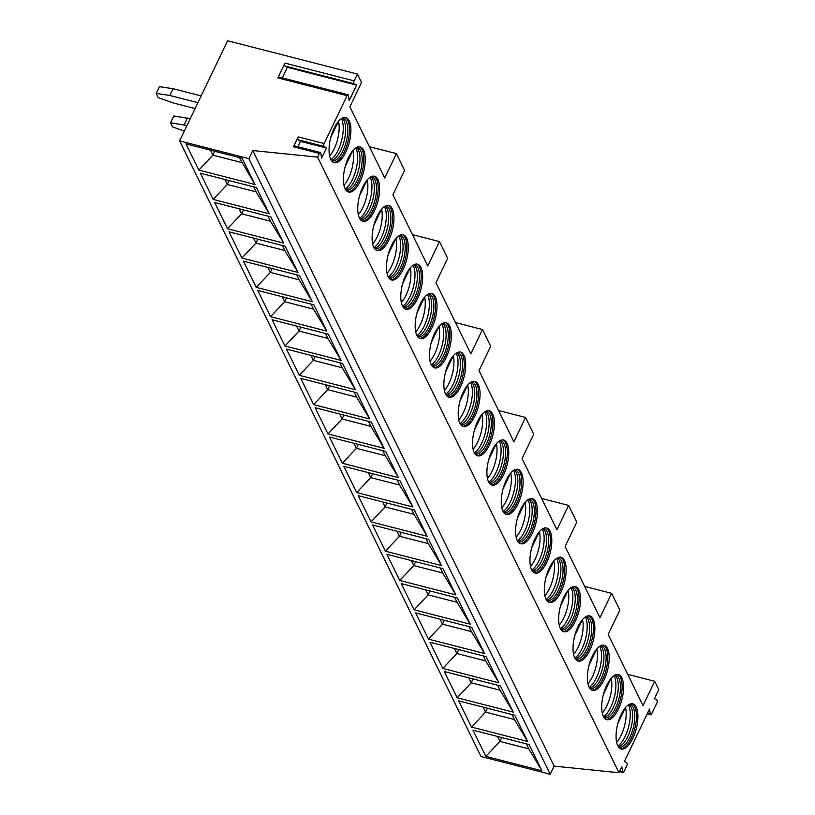 <?xml version="1.0" encoding="UTF-8"?>
<svg xmlns="http://www.w3.org/2000/svg" width="815" height="815" viewBox="0 0 815 815"><rect width="100%" height="100%" fill="white"/><g stroke="black" fill="none" stroke-linecap="round" stroke-linejoin="round"><path stroke-width="1.22" d="M179.616 140.893L480.982 756.483L550.227 774.25L554.118 766.131L618.993 772.742L621.845 766.793L622.64 771.785A1.956 0.805 104.4 0 0 623.047 772.437A1.956 0.805 104.4 0 0 624.025 771.54L626.766 765.835A1.956 0.805 104.4 0 0 626.857 762.983L624.433 761.373L649.555 708.938L650.238 714.113A1.956 0.805 104.4 0 0 650.645 714.826A1.956 0.805 104.4 0 0 651.633 713.93L656.859 703.009A1.956 0.805 104.4 0 0 656.931 700.136L654.425 698.791L658.795 689.653L654.7 681.279L643.025 705.637L608.173 634.447L619.848 610.089L611.647 593.34L599.972 617.699L565.121 546.508L576.796 522.15L568.595 505.402L556.92 529.76L522.069 458.56L533.743 434.201L525.543 417.453L513.878 441.812L479.026 370.621L490.691 346.263L482.49 329.515L470.826 353.873L435.974 282.683L447.639 258.324L439.438 241.576L427.773 265.935L392.922 194.744L404.586 170.376L396.385 153.628L384.721 177.986L349.869 106.796L361.534 82.437L357.439 74.063L227.599 40.75L179.616 140.893L248.87 158.66L252.752 150.541L317.626 157.152L319.419 153.424A1.956 0.805 104.4 0 1 320.397 152.527A1.956 0.805 104.4 0 1 320.804 153.179L321.599 158.171L326.469 148.024L324.034 146.425L298.066 139.762A1.956 0.805 104.4 0 1 298.168 136.9L293.451 146.761L319.419 153.424M618.993 772.742L317.626 157.152M298.168 136.9L324.136 143.562A1.956 0.805 104.4 0 0 324.034 146.425M324.136 143.562L347.088 95.671A1.956 0.805 104.4 0 1 348.066 94.774A1.956 0.805 104.4 0 1 348.484 95.487L349.156 100.663L356.613 85.096L354.097 83.751L284.853 65.984A1.956 0.805 -75.6 0 1 284.924 63.112L354.168 80.879A1.956 0.805 104.4 0 0 354.097 83.751M354.168 80.879L357.439 74.063M363.561 150.174A23.289 9.576 -75.6 0 1 362.074 176.804A23.289 9.576 -75.6 0 1 348.535 192.014A23.289 9.576 -75.6 0 1 345.091 188.744A23.289 9.576 -75.6 0 1 346.569 162.114A23.289 9.576 -75.6 0 1 360.108 146.904A23.289 9.576 -75.6 0 1 363.561 150.174M377.916 179.483A23.289 9.576 -75.6 0 1 376.428 206.114A23.289 9.576 -75.6 0 1 362.889 221.323A23.289 9.576 -75.6 0 1 359.435 218.053A23.289 9.576 -75.6 0 1 360.923 191.433A23.289 9.576 -75.6 0 1 374.462 176.223A23.289 9.576 -75.6 0 1 377.916 179.483M392.27 208.803A23.289 9.576 -75.6 0 1 390.782 235.423A23.289 9.576 -75.6 0 1 377.243 250.643A23.289 9.576 -75.6 0 1 373.79 247.373A23.289 9.576 -75.6 0 1 375.277 220.743A23.289 9.576 -75.6 0 1 388.816 205.533A23.289 9.576 -75.6 0 1 392.27 208.803M406.614 238.112A23.289 9.576 -75.6 0 1 405.126 264.743A23.289 9.576 -75.6 0 1 391.587 279.953A23.289 9.576 -75.6 0 1 388.134 276.682A23.289 9.576 -75.6 0 1 389.621 250.062A23.289 9.576 -75.6 0 1 403.16 234.842A23.289 9.576 -75.6 0 1 406.614 238.112M420.968 267.432A23.289 9.576 -75.6 0 1 419.481 294.052A23.289 9.576 -75.6 0 1 405.941 309.262A23.289 9.576 -75.6 0 1 402.488 306.002A23.289 9.576 -75.6 0 1 403.975 279.372A23.289 9.576 -75.6 0 1 417.514 264.162A23.289 9.576 -75.6 0 1 420.968 267.432M435.322 296.741A23.289 9.576 -75.6 0 1 433.835 323.372A23.289 9.576 -75.6 0 1 420.296 338.582A23.289 9.576 -75.6 0 1 416.842 335.311A23.289 9.576 -75.6 0 1 418.329 308.681A23.289 9.576 -75.6 0 1 431.869 293.471A23.289 9.576 -75.6 0 1 435.322 296.741M449.666 326.061A23.289 9.576 -75.6 0 1 448.179 352.681A23.289 9.576 -75.6 0 1 434.639 367.891A23.289 9.576 -75.6 0 1 431.186 364.621A23.289 9.576 -75.6 0 1 432.673 338.001A23.289 9.576 -75.6 0 1 446.213 322.791A23.289 9.576 -75.6 0 1 449.666 326.061M464.02 355.371A23.289 9.576 -75.6 0 1 462.533 382.001A23.289 9.576 -75.6 0 1 448.994 397.211A23.289 9.576 -75.6 0 1 445.54 393.94A23.289 9.576 -75.6 0 1 447.028 367.31A23.289 9.576 -75.6 0 1 460.567 352.1A23.289 9.576 -75.6 0 1 464.02 355.371M478.364 384.69A23.289 9.576 -75.6 0 1 476.887 411.31A23.289 9.576 -75.6 0 1 463.348 426.52A23.289 9.576 -75.6 0 1 459.894 423.25A23.289 9.576 -75.6 0 1 461.372 396.63A23.289 9.576 -75.6 0 1 474.921 381.42A23.289 9.576 -75.6 0 1 478.364 384.69M492.718 414A23.289 9.576 -75.6 0 1 491.231 440.63A23.289 9.576 -75.6 0 1 477.692 455.84A23.289 9.576 -75.6 0 1 474.238 452.57A23.289 9.576 -75.6 0 1 475.726 425.939A23.289 9.576 -75.6 0 1 489.265 410.729A23.289 9.576 -75.6 0 1 492.718 414M507.073 443.309A23.289 9.576 -75.6 0 1 505.585 469.939A23.289 9.576 -75.6 0 1 492.046 485.149A23.289 9.576 -75.6 0 1 488.593 481.879A23.289 9.576 -75.6 0 1 490.08 455.259A23.289 9.576 -75.6 0 1 503.619 440.049A23.289 9.576 -75.6 0 1 507.073 443.309M521.417 472.629A23.289 9.576 -75.6 0 1 519.939 499.249A23.289 9.576 -75.6 0 1 506.39 514.469A23.289 9.576 -75.6 0 1 502.947 511.199A23.289 9.576 -75.6 0 1 504.424 484.568A23.289 9.576 -75.6 0 1 517.963 469.359A23.289 9.576 -75.6 0 1 521.417 472.629M535.771 501.938A23.289 9.576 -75.6 0 1 534.283 528.568A23.289 9.576 -75.6 0 1 520.744 543.778A23.289 9.576 -75.6 0 1 517.291 540.508A23.289 9.576 -75.6 0 1 518.778 513.888A23.289 9.576 -75.6 0 1 532.317 498.668A23.289 9.576 -75.6 0 1 535.771 501.938M550.125 531.258A23.289 9.576 -75.6 0 1 548.638 557.878A23.289 9.576 -75.6 0 1 535.098 573.088A23.289 9.576 -75.6 0 1 531.645 569.828A23.289 9.576 -75.6 0 1 533.132 543.198A23.289 9.576 -75.6 0 1 546.671 527.988A23.289 9.576 -75.6 0 1 550.125 531.258M564.469 560.567A23.289 9.576 -75.6 0 1 562.982 587.197A23.289 9.576 -75.6 0 1 549.442 602.407A23.289 9.576 -75.6 0 1 545.989 599.137A23.289 9.576 -75.6 0 1 547.476 572.507A23.289 9.576 -75.6 0 1 561.015 557.297A23.289 9.576 -75.6 0 1 564.469 560.567M578.823 589.887A23.289 9.576 -75.6 0 1 577.336 616.507A23.289 9.576 -75.6 0 1 563.797 631.717A23.289 9.576 -75.6 0 1 560.343 628.447A23.289 9.576 -75.6 0 1 561.83 601.827A23.289 9.576 -75.6 0 1 575.37 586.617A23.289 9.576 -75.6 0 1 578.823 589.887M593.177 619.196A23.289 9.576 -75.6 0 1 591.69 645.826A23.289 9.576 -75.6 0 1 578.151 661.036A23.289 9.576 -75.6 0 1 574.697 657.766A23.289 9.576 -75.6 0 1 576.185 631.136A23.289 9.576 -75.6 0 1 589.724 615.926A23.289 9.576 -75.6 0 1 593.177 619.196M607.521 648.506A23.289 9.576 -75.6 0 1 606.034 675.136A23.289 9.576 -75.6 0 1 592.495 690.346A23.289 9.576 -75.6 0 1 589.041 687.076A23.289 9.576 -75.6 0 1 590.529 660.456A23.289 9.576 -75.6 0 1 604.068 645.246A23.289 9.576 -75.6 0 1 607.521 648.506M621.876 677.825A23.289 9.576 -75.6 0 1 620.388 704.445A23.289 9.576 -75.6 0 1 606.849 719.665A23.289 9.576 -75.6 0 1 603.395 716.395A23.289 9.576 -75.6 0 1 604.883 689.765A23.289 9.576 -75.6 0 1 618.422 674.555A23.289 9.576 -75.6 0 1 621.876 677.825M636.22 707.135A23.289 9.576 -75.6 0 1 634.742 733.765A23.289 9.576 -75.6 0 1 621.203 748.975A23.289 9.576 -75.6 0 1 617.75 745.705A23.289 9.576 -75.6 0 1 619.227 719.085A23.289 9.576 -75.6 0 1 632.776 703.865A23.289 9.576 -75.6 0 1 636.22 707.135M349.217 120.865A23.289 9.576 -75.6 0 1 347.73 147.484A23.289 9.576 -75.6 0 1 334.191 162.694A23.289 9.576 -75.6 0 1 330.737 159.424A23.289 9.576 -75.6 0 1 332.225 132.804A23.289 9.576 -75.6 0 1 345.764 117.594A23.289 9.576 -75.6 0 1 349.217 120.865M345.02 117.472A23.289 9.576 104.4 0 1 347.771 120.488A23.289 9.576 -75.6 0 1 346.579 146.272A23.289 9.576 -75.6 0 1 333.488 162.44M331.491 160.708A22.056 9.067 -75.6 0 0 331.97 160.861A22.056 9.067 -75.6 0 0 344.796 146.456A22.056 9.067 -75.6 0 0 346.202 121.231A22.056 9.067 104.4 0 0 342.932 118.134A22.056 9.067 104.4 0 0 342.443 118.043M342.106 118.206A22.056 9.067 104.4 0 1 342.137 118.236A22.056 9.067 104.4 0 1 344.042 120.671A22.056 9.067 -75.6 0 1 343.207 144.194A22.056 9.067 -75.6 0 1 331.318 160.392A22.056 9.067 -75.6 0 1 331.277 160.392M330.87 159.699A23.289 9.576 -75.6 0 0 341.516 140.822A23.289 9.576 -75.6 0 0 341.556 118.898A23.289 9.576 104.4 0 0 341.414 118.623M329.606 156.032A22.871 9.403 104.4 0 0 334.17 148.911A22.871 9.403 104.4 0 0 338.541 121.231M330.839 137.256L338.48 121.303M359.374 146.792A23.289 9.576 104.4 0 1 362.125 149.807A23.289 9.576 -75.6 0 1 360.933 175.592A23.289 9.576 -75.6 0 1 347.832 191.759M345.845 190.017A22.056 9.067 -75.6 0 0 346.314 190.18A22.056 9.067 -75.6 0 0 359.15 175.765A22.056 9.067 -75.6 0 0 360.556 150.541A22.056 9.067 104.4 0 0 357.286 147.444A22.056 9.067 104.4 0 0 356.787 147.352M356.45 147.525A22.056 9.067 104.4 0 1 356.491 147.546A22.056 9.067 104.4 0 1 358.386 149.991A22.056 9.067 -75.6 0 1 357.561 173.513A22.056 9.067 -75.6 0 1 345.672 189.701A22.056 9.067 -75.6 0 1 345.631 189.712M345.224 189.019A23.289 9.576 -75.6 0 0 355.87 170.131A23.289 9.576 -75.6 0 0 355.9 148.208A23.289 9.576 104.4 0 0 355.768 147.933M343.961 185.341A22.871 9.403 104.4 0 0 348.525 178.22A22.871 9.403 104.4 0 0 352.885 150.541M345.183 166.566L352.824 150.622M373.728 176.101A23.289 9.576 104.4 0 1 376.469 179.117A23.289 9.576 -75.6 0 1 375.277 204.901A23.289 9.576 -75.6 0 1 362.186 221.069M360.189 219.337A22.056 9.067 -75.6 0 0 360.668 219.49A22.056 9.067 -75.6 0 0 373.494 205.085A22.056 9.067 -75.6 0 0 374.9 179.86A22.056 9.067 104.4 0 0 371.63 176.753A22.056 9.067 104.4 0 0 371.141 176.661M370.835 176.865A22.056 9.067 104.4 0 0 370.805 176.835A22.056 9.067 104.4 0 1 372.74 179.3A22.056 9.067 -75.6 0 1 371.905 202.823A22.056 9.067 -75.6 0 1 360.026 219.011A22.056 9.067 -75.6 0 1 359.975 219.021M359.578 218.328A23.289 9.576 -75.6 0 0 370.224 199.451A23.289 9.576 -75.6 0 0 370.255 177.527A23.289 9.576 104.4 0 0 370.112 177.252M358.315 214.661A22.871 9.403 104.4 0 0 362.879 207.54A22.871 9.403 104.4 0 0 367.239 179.86M359.537 195.875L367.178 179.932M388.072 205.421A23.289 9.576 104.4 0 1 390.823 208.436A23.289 9.576 -75.6 0 1 389.631 234.221A23.289 9.576 -75.6 0 1 376.54 250.388M374.543 248.646A22.056 9.067 -75.6 0 0 375.022 248.809A22.056 9.067 -75.6 0 0 387.848 234.394A22.056 9.067 -75.6 0 0 389.254 209.17A22.056 9.067 104.4 0 0 385.984 206.073A22.056 9.067 104.4 0 0 385.495 205.981M385.149 206.154A22.056 9.067 104.4 0 1 385.189 206.175A22.056 9.067 104.4 0 1 387.094 208.609A22.056 9.067 -75.6 0 1 386.259 232.143A22.056 9.067 -75.6 0 1 374.37 248.331A22.056 9.067 -75.6 0 1 374.329 248.331M373.922 247.638A23.289 9.576 -75.6 0 0 384.568 228.76A23.289 9.576 -75.6 0 0 384.609 206.837A23.289 9.576 104.4 0 0 384.466 206.562M372.659 243.97A22.871 9.403 104.4 0 0 377.223 236.849A22.871 9.403 104.4 0 0 381.593 209.17M373.881 225.195L381.532 209.241M402.427 234.73A23.289 9.576 104.4 0 1 405.177 237.746A23.289 9.576 -75.6 0 1 403.985 263.53A23.289 9.576 -75.6 0 1 390.884 279.698M388.898 277.966A22.056 9.067 -75.6 0 0 389.366 278.119A22.056 9.067 -75.6 0 0 402.203 263.703A22.056 9.067 -75.6 0 0 403.608 238.479A22.056 9.067 104.4 0 0 400.338 235.382A22.056 9.067 104.4 0 0 399.839 235.291M399.503 235.464A22.056 9.067 104.4 0 1 399.544 235.494A22.056 9.067 104.4 0 1 401.438 237.929A22.056 9.067 -75.6 0 1 400.613 261.452A22.056 9.067 -75.6 0 1 388.724 277.64A22.056 9.067 -75.6 0 1 388.684 277.65M388.276 276.957A23.289 9.576 -75.6 0 0 398.922 258.08A23.289 9.576 -75.6 0 0 398.953 236.146A23.289 9.576 104.4 0 0 398.82 235.881M387.013 273.29A22.871 9.403 104.4 0 0 391.577 266.169A22.871 9.403 104.4 0 0 395.937 238.489M388.235 254.504L395.876 238.561M416.771 264.04A23.289 9.576 104.4 0 1 419.521 267.055A23.289 9.576 -75.6 0 1 418.329 292.84A23.289 9.576 -75.6 0 1 405.238 309.017M403.242 307.275A22.056 9.067 -75.6 0 0 403.72 307.428A22.056 9.067 -75.6 0 0 416.547 293.023A22.056 9.067 -75.6 0 0 417.952 267.799A22.056 9.067 104.4 0 0 414.682 264.702A22.056 9.067 104.4 0 0 414.193 264.61M413.857 264.783A22.056 9.067 104.4 0 1 413.888 264.804A22.056 9.067 104.4 0 1 415.793 267.238A22.056 9.067 -75.6 0 1 414.957 290.772A22.056 9.067 -75.6 0 1 403.079 306.96A22.056 9.067 -75.6 0 1 403.028 306.96M402.63 306.267A23.289 9.576 -75.6 0 0 413.276 287.389A23.289 9.576 -75.6 0 0 413.307 265.466A23.289 9.576 104.4 0 0 413.164 265.191M401.367 302.599A22.871 9.403 104.4 0 0 405.931 295.478A22.871 9.403 104.4 0 0 410.291 267.799M402.59 283.824L410.23 267.87M431.125 293.359A23.289 9.576 104.4 0 1 433.875 296.375A23.289 9.576 -75.6 0 1 432.684 322.159A23.289 9.576 -75.6 0 1 419.593 338.327M417.596 336.585A22.056 9.067 -75.6 0 0 418.075 336.748A22.056 9.067 -75.6 0 0 430.901 322.332A22.056 9.067 -75.6 0 0 432.307 297.108A22.056 9.067 104.4 0 0 429.036 294.011A22.056 9.067 104.4 0 0 428.547 293.92M428.201 294.093A22.056 9.067 104.4 0 1 428.242 294.123A22.056 9.067 104.4 0 1 430.147 296.558A22.056 9.067 -75.6 0 1 429.311 320.081A22.056 9.067 -75.6 0 1 417.423 336.269A22.056 9.067 -75.6 0 1 417.382 336.279M416.974 335.586A23.289 9.576 -75.6 0 0 427.62 316.709A23.289 9.576 -75.6 0 0 427.651 294.775A23.289 9.576 104.4 0 0 427.518 294.5M415.711 331.919A22.871 9.403 104.4 0 0 420.275 324.788A22.871 9.403 104.4 0 0 424.646 297.108M416.934 313.133L424.574 297.19M445.479 322.669A23.289 9.576 104.4 0 1 448.23 325.684A23.289 9.576 -75.6 0 1 447.038 351.469A23.289 9.576 -75.6 0 1 433.937 367.647M431.95 365.904A22.056 9.067 -75.6 0 0 432.419 366.057A22.056 9.067 -75.6 0 0 445.245 351.652A22.056 9.067 -75.6 0 0 446.661 326.428A22.056 9.067 104.4 0 0 443.391 323.331A22.056 9.067 104.4 0 0 442.891 323.239M442.555 323.412A22.056 9.067 104.4 0 1 442.586 323.433A22.056 9.067 104.4 0 1 444.491 325.868A22.056 9.067 -75.6 0 1 443.666 349.39A22.056 9.067 -75.6 0 1 431.777 365.589A22.056 9.067 -75.6 0 1 431.736 365.589M431.329 364.896A23.289 9.576 -75.6 0 0 441.974 346.018A23.289 9.576 -75.6 0 0 442.005 324.095A23.289 9.576 104.4 0 0 441.873 323.82M430.065 361.228A22.871 9.403 104.4 0 0 434.629 354.107A22.871 9.403 104.4 0 0 438.99 326.428M431.288 342.453L438.928 326.499M459.823 351.988A23.289 9.576 104.4 0 1 462.574 355.004A23.289 9.576 -75.6 0 1 461.382 380.788A23.289 9.576 -75.6 0 1 448.291 396.956M446.294 395.214A22.056 9.067 -75.6 0 0 446.773 395.377A22.056 9.067 -75.6 0 0 459.599 380.962A22.056 9.067 -75.6 0 0 461.005 355.737A22.056 9.067 104.4 0 0 457.735 352.64A22.056 9.067 104.4 0 0 457.246 352.549M456.909 352.722A22.056 9.067 104.4 0 1 456.94 352.742A22.056 9.067 104.4 0 1 458.845 355.187A22.056 9.067 -75.6 0 1 458.01 378.71A22.056 9.067 -75.6 0 1 446.121 394.898A22.056 9.067 -75.6 0 1 446.08 394.908M445.683 394.216A23.289 9.576 -75.6 0 0 456.329 375.328A23.289 9.576 -75.6 0 0 456.359 353.404A23.289 9.576 104.4 0 0 456.217 353.129M444.409 390.538A22.871 9.403 104.4 0 0 448.973 383.417A22.871 9.403 104.4 0 0 453.344 355.737M445.642 371.762L453.283 355.819M474.177 381.298A23.289 9.576 104.4 0 1 476.928 384.313A23.289 9.576 -75.6 0 1 475.736 410.098A23.289 9.576 -75.6 0 1 462.635 426.265M460.648 424.534A22.056 9.067 -75.6 0 0 461.127 424.686A22.056 9.067 -75.6 0 0 473.953 410.281A22.056 9.067 -75.6 0 0 475.359 385.057A22.056 9.067 104.4 0 0 472.089 381.96A22.056 9.067 104.4 0 0 471.6 381.868M471.253 382.031A22.056 9.067 104.4 0 1 471.294 382.062A22.056 9.067 104.4 0 1 473.189 384.497A22.056 9.067 -75.6 0 1 472.364 408.02A22.056 9.067 -75.6 0 1 460.475 424.218A22.056 9.067 -75.6 0 1 460.434 424.218M460.027 423.525A23.289 9.576 -75.6 0 0 470.673 404.647A23.289 9.576 -75.6 0 0 470.703 382.724A23.289 9.576 104.4 0 0 470.571 382.449M458.764 419.857A22.871 9.403 104.4 0 0 463.328 412.736A22.871 9.403 104.4 0 0 467.698 385.057M459.986 401.082L467.627 385.128M488.531 410.617A23.289 9.576 104.4 0 1 491.272 413.633A23.289 9.576 -75.6 0 1 490.08 439.417A23.289 9.576 -75.6 0 1 476.989 455.585M475.002 453.843A22.056 9.067 -75.6 0 0 475.471 454.006A22.056 9.067 -75.6 0 0 488.297 439.591A22.056 9.067 -75.6 0 0 489.713 414.366A22.056 9.067 104.4 0 0 486.433 411.269A22.056 9.067 104.4 0 0 485.944 411.178M485.608 411.351A22.056 9.067 104.4 0 1 485.638 411.371A22.056 9.067 104.4 0 1 487.543 413.816A22.056 9.067 -75.6 0 1 486.718 437.339A22.056 9.067 -75.6 0 1 474.829 453.527A22.056 9.067 -75.6 0 1 474.788 453.527M474.381 452.845A23.289 9.576 -75.6 0 0 485.027 433.957A23.289 9.576 -75.6 0 0 485.057 412.033A23.289 9.576 104.4 0 0 484.915 411.758M473.118 449.167A22.871 9.403 104.4 0 0 477.682 442.046A22.871 9.403 104.4 0 0 482.042 414.366M474.34 430.391L481.981 414.438M502.875 439.927A23.289 9.576 104.4 0 1 505.626 442.942A23.289 9.576 -75.6 0 1 504.434 468.727A23.289 9.576 -75.6 0 1 491.343 484.894M489.346 483.163A22.056 9.067 -75.6 0 0 489.825 483.315A22.056 9.067 -75.6 0 0 502.651 468.9A22.056 9.067 -75.6 0 0 504.057 443.676A22.056 9.067 104.4 0 0 500.787 440.579A22.056 9.067 104.4 0 0 500.298 440.487M499.962 440.66A22.056 9.067 104.4 0 1 499.992 440.691A22.056 9.067 104.4 0 1 501.897 443.126A22.056 9.067 -75.6 0 1 501.062 466.649A22.056 9.067 -75.6 0 1 489.173 482.837A22.056 9.067 -75.6 0 1 489.132 482.847M488.725 482.154A23.289 9.576 -75.6 0 0 499.371 463.277A23.289 9.576 -75.6 0 0 499.412 441.343A23.289 9.576 104.4 0 0 499.269 441.078M487.462 478.487A22.871 9.403 104.4 0 0 492.026 471.365A22.871 9.403 104.4 0 0 496.396 443.686M488.694 459.701L496.335 443.757M517.23 469.236A23.289 9.576 104.4 0 1 519.98 472.262A23.289 9.576 -75.6 0 1 518.788 498.047A23.289 9.576 -75.6 0 1 505.687 514.214M503.701 512.472A22.056 9.067 -75.6 0 0 504.179 512.625A22.056 9.067 -75.6 0 0 517.005 498.22A22.056 9.067 -75.6 0 0 518.411 472.995A22.056 9.067 104.4 0 0 515.141 469.898A22.056 9.067 104.4 0 0 514.642 469.807M514.306 469.98A22.056 9.067 104.4 0 1 514.346 470A22.056 9.067 104.4 0 1 516.241 472.435A22.056 9.067 -75.6 0 1 515.416 495.968A22.056 9.067 -75.6 0 1 503.527 512.156A22.056 9.067 -75.6 0 1 503.487 512.156M503.079 511.463A23.289 9.576 -75.6 0 0 513.725 492.586A23.289 9.576 -75.6 0 0 513.756 470.663A23.289 9.576 104.4 0 0 513.623 470.387M501.816 507.796A22.871 9.403 104.4 0 0 506.38 500.675A22.871 9.403 104.4 0 0 510.75 472.995M503.038 489.02L510.679 473.067M531.584 498.556A23.289 9.576 104.4 0 1 534.324 501.571A23.289 9.576 -75.6 0 1 533.132 527.356A23.289 9.576 -75.6 0 1 520.041 543.524M518.045 541.792A22.056 9.067 -75.6 0 0 518.523 541.944A22.056 9.067 -75.6 0 0 531.349 527.529A22.056 9.067 -75.6 0 0 532.755 502.305A22.056 9.067 104.4 0 0 529.485 499.208A22.056 9.067 104.4 0 0 528.996 499.116M528.66 499.289A22.056 9.067 104.4 0 1 528.691 499.32A22.056 9.067 104.4 0 1 530.596 501.755A22.056 9.067 -75.6 0 1 529.76 525.278A22.056 9.067 -75.6 0 1 517.882 541.466A22.056 9.067 -75.6 0 1 517.831 541.476M517.433 540.783A23.289 9.576 -75.6 0 0 528.079 521.906A23.289 9.576 -75.6 0 0 528.11 499.972A23.289 9.576 104.4 0 0 527.967 499.707M516.17 537.116A22.871 9.403 104.4 0 0 520.734 529.984A22.871 9.403 104.4 0 0 525.094 502.315M517.393 518.33L525.033 502.386M545.928 527.865A23.289 9.576 104.4 0 1 548.678 530.881A23.289 9.576 -75.6 0 1 547.486 556.665A23.289 9.576 -75.6 0 1 534.395 572.843M532.399 571.101A22.056 9.067 -75.6 0 0 532.878 571.254A22.056 9.067 -75.6 0 0 545.704 556.849A22.056 9.067 -75.6 0 0 547.11 531.625A22.056 9.067 104.4 0 0 543.839 528.528A22.056 9.067 104.4 0 0 543.35 528.436M543.014 528.609A22.056 9.067 104.4 0 1 543.045 528.629A22.056 9.067 104.4 0 1 544.95 531.064A22.056 9.067 -75.6 0 1 544.114 554.597A22.056 9.067 -75.6 0 1 532.226 570.785A22.056 9.067 -75.6 0 1 532.185 570.785M531.777 570.093A23.289 9.576 -75.6 0 0 542.423 551.215A23.289 9.576 -75.6 0 0 542.464 529.292A23.289 9.576 104.4 0 0 542.321 529.016M530.514 566.425A22.871 9.403 104.4 0 0 535.078 559.304A22.871 9.403 104.4 0 0 539.448 531.625M531.747 547.649L539.387 531.696M560.282 557.185A23.289 9.576 104.4 0 1 563.033 560.2A23.289 9.576 -75.6 0 1 561.841 585.985A23.289 9.576 -75.6 0 1 548.74 602.153M546.753 600.411A22.056 9.067 -75.6 0 0 547.222 600.573A22.056 9.067 -75.6 0 0 560.058 586.158A22.056 9.067 -75.6 0 0 561.464 560.934A22.056 9.067 104.4 0 0 558.193 557.837A22.056 9.067 104.4 0 0 557.694 557.745M557.358 557.918A22.056 9.067 104.4 0 1 557.399 557.939A22.056 9.067 104.4 0 1 559.294 560.384A22.056 9.067 -75.6 0 1 558.469 583.907A22.056 9.067 -75.6 0 1 546.58 600.095A22.056 9.067 -75.6 0 1 546.539 600.105M546.132 599.412A23.289 9.576 -75.6 0 0 556.777 580.525A23.289 9.576 -75.6 0 0 556.808 558.601A23.289 9.576 104.4 0 0 556.676 558.326M544.868 595.745A22.871 9.403 104.4 0 0 549.432 588.613A22.871 9.403 104.4 0 0 553.793 560.934M546.091 576.959L553.731 561.015M574.626 586.494A23.289 9.576 104.4 0 1 577.377 589.51A23.289 9.576 -75.6 0 1 576.185 615.294A23.289 9.576 -75.6 0 1 563.094 631.462M561.097 629.73A22.056 9.067 -75.6 0 0 561.576 629.883A22.056 9.067 -75.6 0 0 574.402 615.478A22.056 9.067 -75.6 0 0 575.808 590.254A22.056 9.067 104.4 0 0 572.538 587.157A22.056 9.067 104.4 0 0 572.048 587.065M571.712 587.228A22.056 9.067 104.4 0 1 571.743 587.258A22.056 9.067 104.4 0 1 573.648 589.693A22.056 9.067 -75.6 0 1 572.813 613.216A22.056 9.067 -75.6 0 1 560.934 629.414A22.056 9.067 -75.6 0 1 560.883 629.414M560.486 628.722A23.289 9.576 -75.6 0 0 571.132 609.844A23.289 9.576 -75.6 0 0 571.162 587.921A23.289 9.576 104.4 0 0 571.02 587.646M559.222 625.054A22.871 9.403 104.4 0 0 563.786 617.933A22.871 9.403 104.4 0 0 568.147 590.254M560.445 606.279L568.086 590.325M588.98 615.814A23.289 9.576 104.4 0 1 591.731 618.83A23.289 9.576 -75.6 0 1 590.539 644.614A23.289 9.576 -75.6 0 1 577.448 660.782M575.451 659.04A22.056 9.067 -75.6 0 0 575.93 659.203A22.056 9.067 -75.6 0 0 588.756 644.787A22.056 9.067 -75.6 0 0 590.162 619.563A22.056 9.067 104.4 0 0 586.892 616.466A22.056 9.067 104.4 0 0 586.403 616.374M586.056 616.548A22.056 9.067 104.4 0 1 586.097 616.568A22.056 9.067 104.4 0 1 588.002 619.013A22.056 9.067 -75.6 0 1 587.167 642.536A22.056 9.067 -75.6 0 1 575.278 658.724A22.056 9.067 -75.6 0 1 575.237 658.734M574.83 658.041A23.289 9.576 -75.6 0 0 585.476 639.154A23.289 9.576 -75.6 0 0 585.516 617.23A23.289 9.576 104.4 0 0 585.374 616.955M573.566 654.364A22.871 9.403 104.4 0 0 578.13 647.242A22.871 9.403 104.4 0 0 582.501 619.563M574.789 635.588L582.43 619.644M603.334 645.123A23.289 9.576 104.4 0 1 606.085 648.139A23.289 9.576 -75.6 0 1 604.893 673.923A23.289 9.576 -75.6 0 1 591.792 690.091M589.805 688.359A22.056 9.067 -75.6 0 0 590.274 688.512A22.056 9.067 -75.6 0 0 603.1 674.107A22.056 9.067 -75.6 0 0 604.516 648.883A22.056 9.067 104.4 0 0 601.246 645.786A22.056 9.067 104.4 0 0 600.747 645.684M600.411 645.857A22.056 9.067 104.4 0 1 600.441 645.888A22.056 9.067 104.4 0 1 602.346 648.322A22.056 9.067 -75.6 0 1 601.521 671.845A22.056 9.067 -75.6 0 1 589.632 688.033A22.056 9.067 -75.6 0 1 589.591 688.043M589.184 687.351A23.289 9.576 -75.6 0 0 599.83 668.473A23.289 9.576 -75.6 0 0 599.86 646.55A23.289 9.576 104.4 0 0 599.728 646.275M587.921 683.683A22.871 9.403 104.4 0 0 592.485 676.562A22.871 9.403 104.4 0 0 596.845 648.883M589.143 664.897L596.784 648.954M617.678 674.443A23.289 9.576 104.4 0 1 620.429 677.459A23.289 9.576 -75.6 0 1 619.237 703.243A23.289 9.576 -75.6 0 1 606.146 719.411M604.149 717.669A22.056 9.067 -75.6 0 0 604.628 717.832A22.056 9.067 -75.6 0 0 617.454 703.416A22.056 9.067 -75.6 0 0 618.86 678.192A22.056 9.067 104.4 0 0 615.59 675.095A22.056 9.067 104.4 0 0 615.101 675.003M614.765 675.177A22.056 9.067 104.4 0 1 614.795 675.197A22.056 9.067 104.4 0 1 616.7 677.632A22.056 9.067 -75.6 0 1 615.865 701.165A22.056 9.067 -75.6 0 1 603.976 717.353A22.056 9.067 -75.6 0 1 603.935 717.353M603.538 716.66A23.289 9.576 -75.6 0 0 614.184 697.783A23.289 9.576 -75.6 0 0 614.215 675.859A23.289 9.576 104.4 0 0 614.072 675.584M602.275 712.993A22.871 9.403 104.4 0 0 606.829 705.872A22.871 9.403 104.4 0 0 611.199 678.192M603.497 694.217L611.138 678.263M632.033 703.752A23.289 9.576 104.4 0 1 634.783 706.768A23.289 9.576 -75.6 0 1 633.591 732.553A23.289 9.576 -75.6 0 1 620.49 748.72M618.504 746.988A22.056 9.067 -75.6 0 0 618.982 747.141A22.056 9.067 -75.6 0 0 631.808 732.726A22.056 9.067 -75.6 0 0 633.214 707.502A22.056 9.067 104.4 0 0 629.944 704.405A22.056 9.067 104.4 0 0 629.455 704.313M629.109 704.486A22.056 9.067 104.4 0 1 629.149 704.517A22.056 9.067 104.4 0 1 631.055 706.951A22.056 9.067 -75.6 0 1 630.219 730.474A22.056 9.067 -75.6 0 1 618.33 746.662A22.056 9.067 -75.6 0 1 618.29 746.672M617.882 745.98A23.289 9.576 -75.6 0 0 628.528 727.102A23.289 9.576 -75.6 0 0 628.559 705.169A23.289 9.576 104.4 0 0 628.426 704.904M616.619 742.312A22.871 9.403 104.4 0 0 621.183 735.191A22.871 9.403 104.4 0 0 625.553 707.512M617.841 723.526L625.482 707.583M369.409 146.71L396.385 153.628M584.661 586.413L611.647 593.34M541.608 498.474L568.595 505.402M498.556 410.536L525.543 417.453M455.504 322.587L482.49 329.515M412.451 234.649L439.438 241.576M654.7 681.279L627.713 674.362M348.066 94.774L278.822 77.007A1.956 0.805 -75.6 0 0 277.844 77.894L284.924 63.112M297.913 146.761L300.501 141.362L298.066 139.762M320.397 152.527L294.429 145.865A1.956 0.805 104.4 0 0 293.451 146.761M326.469 148.024L300.501 141.362M554.118 766.131L252.752 150.541M550.227 774.25L248.87 158.66M186.003 143.888L242.126 158.283L254.952 184.496L198.84 170.101L186.003 143.888M200.358 173.198L256.47 187.593L269.307 213.815L213.184 199.41L200.358 173.198M214.702 202.507L270.825 216.912L283.661 243.125L227.538 228.73L214.702 202.507M229.056 231.827L285.179 246.222L298.005 272.444L241.892 258.039L229.056 231.827M243.41 261.136L299.523 275.541L312.359 301.754L256.236 287.359L243.41 261.136M257.754 290.456L313.877 304.851L326.713 331.063L270.59 316.668L257.754 290.456M272.108 319.765L328.231 334.17L341.057 360.383L284.944 345.978L272.108 319.765M286.452 349.085L342.575 363.48L355.411 389.692L299.288 375.297L286.452 349.085M300.806 378.394L356.929 392.789L369.765 419.012L313.643 404.607L300.806 378.394M315.161 407.714L371.273 422.109L384.11 448.321L327.987 433.926L315.161 407.714M329.505 437.023L385.627 451.418L398.464 477.641L342.341 463.236L329.505 437.023M343.859 466.333L399.982 480.738L412.808 506.95L356.695 492.555L343.859 466.333M358.213 495.652L414.326 510.047L427.162 536.26L371.039 521.865L358.213 495.652M372.557 524.962L428.68 539.367L441.516 565.579L385.393 551.184L372.557 524.962M386.911 554.282L443.034 568.676L455.86 594.889L399.747 580.494L386.911 554.282M401.265 583.591L457.378 597.996L470.214 624.209L414.091 609.803L401.265 583.591M415.609 612.911L471.732 627.306L484.568 653.518L428.446 639.123L415.609 612.911M429.963 642.22L486.086 656.615L498.912 682.838L442.8 668.432L429.963 642.22M444.307 671.529L500.43 685.935L513.267 712.147L457.144 697.752L444.307 671.529M458.662 700.849L514.785 715.244L527.621 741.467L471.498 727.062L458.662 700.849M473.016 730.159L529.129 744.564L541.965 770.776L485.842 756.381L473.016 730.159M201.162 95.915L173.055 88.703L159.445 86.675L156.205 93.44L158.253 97.627L173.503 103.006L195.111 108.548M197.923 102.68L169.805 95.467L156.205 93.44M173.055 88.703L169.805 95.467M190.231 118.746L173.799 115.985L170.549 122.759L172.607 126.946L184.322 131.072M186.992 125.51L170.549 122.759M187.399 118.012L184.159 124.777M185.107 152.099L187.185 156.337M199.461 181.409L201.529 185.647M213.805 210.728L215.883 214.966M228.159 240.038L230.227 244.276M242.503 269.358L244.582 273.596M256.857 298.667L258.936 302.905M271.212 327.987L273.28 332.225M285.556 357.296L287.634 361.534M299.91 386.605L301.988 390.843M314.264 415.925L316.332 420.163M328.608 445.235L330.686 449.473M342.962 474.554L345.04 478.792M357.316 503.864L359.384 508.102M371.66 533.183L373.739 537.421M386.015 562.493L388.083 566.731M400.359 591.812L402.437 596.05M414.713 621.122L416.791 625.36M429.067 650.431L431.135 654.669M443.411 679.751L445.489 683.989M239.315 157.56L254.952 184.496M241.76 162.562L212.909 155.166L198.84 170.101M214.773 151.264L212.909 155.166L210.464 150.164M253.669 186.88L256.114 191.882L227.263 184.475L213.184 199.41M229.127 180.584L227.263 184.475L224.808 179.473M256.114 191.882L269.307 213.815M268.013 216.189L270.468 221.191L241.607 213.795L227.538 228.73M243.481 209.893L241.607 213.795L239.162 208.783M270.468 221.191L283.661 243.125M282.367 245.509L284.812 250.511L255.961 243.104L241.892 258.039M257.825 239.213L255.961 243.104L253.516 238.102M284.812 250.511L298.005 272.444M296.711 274.818L299.166 279.82L270.315 272.414L256.236 287.359M272.179 268.522L270.315 272.414L267.86 267.412M299.166 279.82L312.359 301.754M311.065 304.127L313.52 309.14L284.659 301.733L270.59 316.668M286.534 297.832L284.659 301.733L282.214 296.731M313.52 309.14L326.713 331.063M325.419 333.447L327.864 338.449L299.013 331.043L284.944 345.978M300.878 327.151L299.013 331.043L296.558 326.041M327.864 338.449L341.057 360.383M339.763 362.757L342.219 367.759L313.368 360.362L299.288 375.297M315.232 356.461L313.368 360.362L310.912 355.36M342.219 367.759L355.411 389.692M354.118 392.076L356.562 397.078L327.712 389.672L313.643 404.607M329.586 385.78L327.712 389.672L325.267 384.67M356.562 397.078L369.765 419.012M368.472 421.386L370.917 426.388L342.066 418.991L327.987 433.926M343.93 415.09L342.066 418.991L339.611 413.979M370.917 426.388L384.11 448.321M382.816 450.705L385.271 455.707L356.42 448.301L342.341 463.236M358.284 444.409L356.42 448.301L353.965 443.299M385.271 455.707L398.464 477.641M397.17 480.015L399.615 485.017L370.764 477.621L356.695 492.555M372.628 473.719L370.764 477.621L368.319 472.608M399.615 485.017L412.808 506.95M411.524 509.324L413.969 514.336L385.118 506.93L371.039 521.865M386.982 503.028L385.118 506.93L382.663 501.928M413.969 514.336L427.162 536.26M425.868 538.644L428.323 543.646L399.462 536.239L385.393 551.184M401.337 532.348L399.462 536.239L397.017 531.237M428.323 543.646L441.516 565.579M440.222 567.953L442.667 572.965L413.816 565.559L399.747 580.494M415.681 561.657L413.816 565.559L411.371 560.557M442.667 572.965L455.86 594.889M454.566 597.273L457.021 602.275L428.17 594.869L414.091 609.803M430.035 590.977L428.17 594.869L425.715 589.866M457.021 602.275L470.214 624.209M468.92 626.582L471.376 631.584L442.514 624.188L428.446 639.123M444.389 620.286L442.514 624.188L440.069 619.186M471.376 631.584L484.568 653.518M483.275 655.902L485.72 660.904L456.869 653.498L442.8 668.432M458.733 649.606L456.869 653.498L454.424 648.495M485.72 660.904L498.912 682.838M497.619 685.211L500.074 690.213L471.223 682.817L457.144 697.752M473.087 678.915L471.223 682.817L468.768 677.805M500.074 690.213L513.267 712.147M511.973 714.531L514.418 719.533L485.567 712.127L471.498 727.062M487.441 708.235L485.567 712.127L483.122 707.125M514.418 719.533L527.621 741.467M526.327 743.84L528.772 748.842L499.921 741.436L485.842 756.381M501.785 737.544L499.921 741.436L497.466 736.434M528.772 748.842L541.965 770.776M356.613 85.096L287.369 67.329L284.853 65.984M282.306 77.894L287.369 67.329M622.64 771.785L619.797 771.051M277.844 77.894L347.088 95.671M650.238 714.113L647.426 713.39M619.563 771.55L623.047 772.437M647.161 713.93L650.645 714.826"/></g></svg>
